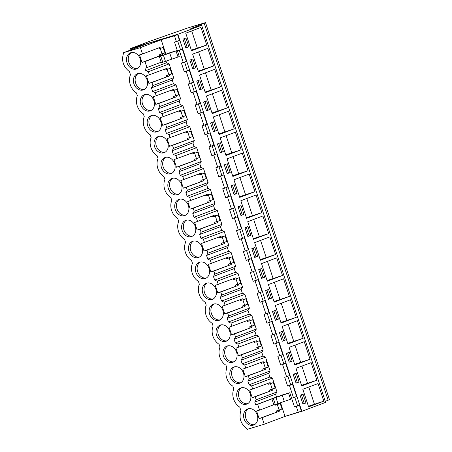 <?xml version="1.0" encoding="UTF-8"?>
<svg xmlns="http://www.w3.org/2000/svg" width="452" height="452" viewBox="0 0 452 452"><rect width="100%" height="100%" fill="white"/><g stroke="black" fill="none" stroke-linecap="round" stroke-linejoin="round"><path stroke-width="0.68" d="M201.632 25.289L177.856 34.262L130.475 48.556L149.527 41.369L187.862 27.928L205.524 22.6L197.411 25.95L199.089 25.538L190.834 28.527L201.632 25.289L325.604 402.359L301.829 411.331L284.754 416.478M193.959 27.143L194.089 27.549M198.343 25.82L198.479 26.239M199.089 25.538L199.242 26.007M204.157 23.114L328.129 400.184L325.282 401.376M205.524 22.6L329.497 399.664L328.129 400.184M130.475 48.556L130.916 49.906M177.856 34.262L301.829 411.331M131.685 49.618L131.402 48.765L134.51 47.59L177.585 34.595L179.484 40.364L176.376 41.539L174.478 35.77L177.585 34.595M177.67 41.047L180.523 49.726L182.376 49.161L186.371 61.314L183.263 62.489L179.269 50.336L182.376 49.161M184.557 61.997L187.41 70.67L189.264 70.111L193.258 82.264L188.292 83.993L191.185 92.79L193.044 92.231L197.038 104.384L200.146 103.209L196.151 91.061L194.298 91.62L191.445 82.948M198.332 103.892L201.185 112.565L203.038 112.006L207.033 124.159L202.067 125.888L204.959 134.69L206.818 134.131L210.813 146.278L213.92 145.103L209.926 132.956L208.073 133.515L205.219 124.842M212.107 145.793L214.96 154.465L216.813 153.906L220.808 166.053L215.847 167.788L218.734 176.585L220.593 176.026L224.587 188.173L227.695 187.004L223.7 174.851L221.847 175.41L218.994 166.737M225.881 187.687L228.735 196.36L230.588 195.801L234.582 207.948L229.622 209.683L232.509 218.48L234.368 217.92L238.362 230.074L241.47 228.898L237.475 216.745L235.622 217.305L232.769 208.632M239.656 229.582L242.509 238.255L244.362 237.695L248.357 249.843L243.396 251.578L246.289 260.375L248.142 259.815L252.137 271.968L255.244 270.793L251.25 258.646L249.397 259.205L246.543 250.532M253.431 271.477L256.284 280.15L258.137 279.59L262.132 291.743L257.171 293.472L260.064 302.275L261.917 301.716L265.912 313.863L269.019 312.688L265.025 300.54L263.171 301.1L260.318 292.427M267.205 313.372L270.059 322.05L271.912 321.491L275.906 333.638L270.946 335.373L273.839 344.17L275.692 343.61L279.686 355.758L282.794 354.588L278.799 342.435L276.946 342.995L274.093 334.322M280.98 355.272L283.833 363.945L285.687 363.385L289.681 375.533L284.72 377.267L287.613 386.064L289.466 385.505L293.461 397.658L296.568 396.483L292.574 384.33L289.466 385.505M287.867 376.217L290.721 384.889L292.574 384.33M294.755 397.167L297.608 405.839L299.461 405.28L301.411 411.201L285.014 416.382L280.556 402.817M206.728 45.03L200.942 27.436L185.749 33.166L191.535 50.765L206.728 45.03L191.326 50.127M182.964 39.166L185.857 47.963L188.846 46.833L185.953 38.036L182.964 39.166M248.052 170.72L232.859 176.45L227.073 158.855L242.266 153.126L248.052 170.72L232.65 175.817M227.181 173.653L230.17 172.523L227.277 163.726L224.288 164.85L227.181 173.653M241.165 149.77L225.972 155.505L220.186 137.905L235.379 132.176L241.165 149.77L225.763 154.867M220.39 142.775L217.401 143.905L220.293 152.703L223.282 151.573L220.39 142.775M261.827 212.615L246.634 218.35L240.848 200.75L256.041 195.021L261.827 212.615L246.425 217.711M241.052 205.62L238.063 206.75L240.956 215.547L243.944 214.417L241.052 205.62M254.939 191.671L239.746 197.4L233.961 179.806L249.154 174.071L254.939 191.671L239.537 196.767M234.164 184.67L231.175 185.8L234.068 194.597L237.057 193.473L234.164 184.67M220.503 86.925L205.31 92.66L199.524 75.066L214.717 69.331L220.503 86.925L205.101 92.022M199.727 79.931L196.739 81.061L199.631 89.858L202.62 88.733L199.727 79.931M213.615 65.981L198.422 71.71L192.637 54.116L207.83 48.381L213.615 65.981L198.213 71.077M192.744 68.907L195.733 67.783L192.84 58.986L189.851 60.11L192.744 68.907M234.277 128.826L219.084 134.555L213.299 116.961L228.492 111.226L234.277 128.826L218.875 133.922M213.406 131.752L216.395 130.628L213.502 121.831L210.513 122.955L213.406 131.752M227.39 107.875L212.197 113.61L206.411 96.01L221.604 90.281L227.39 107.875L211.988 112.972M206.519 110.808L209.508 109.678L206.615 100.881L203.626 102.011L206.519 110.808M303.151 338.305L287.958 344.034L282.178 326.44L297.365 320.711L303.151 338.305L287.749 343.401M282.376 331.31L279.387 332.435L282.28 341.237L285.268 340.107L282.376 331.31M296.263 317.355L281.071 323.09L275.291 305.49L290.478 299.761L296.263 317.355L280.861 322.451M275.392 320.287L278.381 319.157L275.488 310.36L272.499 311.49L275.392 320.287M316.925 380.2L301.733 385.935L295.953 368.335L311.14 362.606L316.925 380.2L301.524 385.296M296.054 383.132L299.043 382.002L296.15 373.205L293.162 374.335L296.054 383.132M310.038 359.255L294.845 364.984L289.065 347.39L304.252 341.656L310.038 359.255L294.636 364.346M289.167 362.182L292.156 361.058L289.263 352.255L286.274 353.385L289.167 362.182M275.601 254.51L260.408 260.245L254.629 242.651L269.816 236.916L275.601 254.51L260.199 259.606M254.73 257.442L257.719 256.318L254.826 247.515L251.837 248.645L254.73 257.442M268.714 233.565L253.521 239.294L247.741 221.7L262.928 215.966L268.714 233.565L253.312 238.662M247.939 226.571L244.95 227.695L247.843 236.492L250.832 235.368L247.939 226.571M289.376 296.41L274.183 302.139L268.403 284.545L283.59 278.811L289.376 296.41L273.974 301.507M268.601 289.416L265.612 290.54L268.505 299.337L271.494 298.213L268.601 289.416M282.489 275.46L267.296 281.195L261.516 263.595L276.703 257.866L282.489 275.46L267.087 280.556M261.618 278.392L264.606 277.262L261.714 268.465L258.725 269.595L261.618 278.392M323.813 401.15L318.027 383.55L302.84 389.285L308.62 406.879L323.813 401.15L308.411 406.246M305.931 402.952L303.038 394.155L300.049 395.28L302.942 404.077L305.931 402.952L304.247 403.461L301.388 394.777M131.402 48.765L144.052 44.951L123.255 52.794L123.475 53.455C121.3 60.766 123.294 66.823 129.447 71.619L130.47 74.738A13.125 10.469 -110.7 0 0 136.442 92.903L137.357 95.683A13.125 10.469 -110.7 0 0 143.329 113.847L144.244 116.633A13.125 10.469 -110.7 0 0 150.217 134.798L151.132 137.583A13.125 10.469 -110.7 0 0 157.104 155.748L158.019 158.528A13.125 10.469 -110.7 0 0 163.991 176.692L164.907 179.478A13.125 10.469 -110.7 0 0 170.879 197.643L171.794 200.428A13.125 10.469 -110.7 0 0 177.766 218.593L178.681 221.373A13.125 10.469 -110.7 0 0 184.653 239.537L185.569 242.323A13.125 10.469 -110.7 0 0 191.541 260.488L192.456 263.267A13.125 10.469 -110.7 0 0 198.428 281.432L199.343 284.218A13.125 10.469 -110.7 0 0 205.315 302.382L206.231 305.168A13.125 10.469 -110.7 0 0 212.203 323.333L213.118 326.112A13.125 10.469 -110.7 0 0 219.09 344.277L220.005 347.063A13.125 10.469 -110.7 0 0 225.977 365.227L226.893 368.013A13.125 10.469 -110.7 0 0 232.865 386.177L233.78 388.957A13.125 10.469 -110.7 0 0 239.752 407.122L240.888 410.58C238.718 417.885 240.707 423.942 246.86 428.739L247.08 429.4L264.222 424.23L285.014 416.382M161.166 62.212L146.957 67.574L144.99 61.585L162.364 55.025L162.647 53.743L164.935 52.878L163.132 47.392L160.839 48.257L159.872 47.443L142.499 54.003L140.397 47.624L123.255 52.794M140.397 47.624L161.195 39.776L174.478 35.77M180.523 49.726L177.41 50.895L179.269 56.545L178.026 57.014L176.026 50.94L177.274 50.471L174.517 42.098L176.376 41.539M177.41 50.895L179.269 50.336M188.846 46.833L187.162 47.341L184.303 38.657M185.823 47.85L187.162 47.341M191.699 30.922L197.275 47.884M273.726 398.218L278.455 396.432L276.477 397.031L275.562 394.257L276.98 391.935L272.432 378.109L269.884 376.985L268.674 373.307L270.093 370.985L265.544 357.165L262.996 356.035L261.787 352.357L263.205 350.04L258.657 336.215L256.109 335.09L254.9 331.412L256.318 329.09L251.77 315.264L249.221 314.14L248.012 310.462L249.431 308.14L244.882 294.32L242.334 293.195L241.125 289.517L242.538 287.195L237.995 273.37L235.447 272.245L234.238 268.567L235.65 266.245L231.108 252.425L228.559 251.295L228.011 249.628L227.35 247.617L228.763 245.295L224.22 231.475L221.672 230.35L220.463 226.672L221.875 224.35L217.333 210.525L214.785 209.4L213.576 205.722L214.988 203.4L210.446 189.58L207.897 188.45L207.349 186.783L206.688 184.772L208.101 182.455L203.558 168.63L201.01 167.506L199.801 163.827L201.213 161.505L196.671 147.68L194.123 146.555L193.575 144.889L192.914 142.877L194.326 140.555L189.783 126.735L187.235 125.611L186.026 121.933L187.439 119.61L182.896 105.785L180.348 104.661L179.139 100.982L180.551 98.66L176.009 84.84L173.461 83.71L172.913 82.044L172.252 80.032L173.664 77.71L169.121 63.89L166.573 62.766L166.07 61.235M288.551 393.189L271.929 398.901L282.749 394.845L289.8 392.72L288.551 393.189L290.551 399.263L291.794 398.794L294.501 407.015L296.354 406.455L298.297 412.371M293.461 397.658L291.608 398.218L289.8 392.72M279.686 355.758L277.833 356.317L280.726 365.12L282.579 364.555L286.574 376.708M265.912 313.863L264.058 314.422L266.951 323.22L268.804 322.66L272.799 334.813M252.137 271.968L250.284 272.528L253.176 281.325L255.03 280.765L259.024 292.913M238.362 230.074L236.509 230.633L239.396 239.43L241.255 238.871L245.25 251.018M224.587 188.173L222.734 188.733L225.621 197.535L227.48 196.976L231.475 209.123M210.813 146.278L208.954 146.838L211.847 155.635L213.706 155.076L217.7 167.229M197.038 104.384L195.179 104.943L198.072 113.74L199.931 113.181L203.925 125.328M183.263 62.489L181.405 63.048L184.297 71.845L186.156 71.286L190.151 83.434M177.274 50.471L170.223 52.596L159.742 56.5L176.026 50.94M161.195 39.776L165.969 54.302M255.188 396.754L272.567 390.195L272.844 388.912L275.132 388.048L273.33 382.561L271.036 383.426L270.07 382.612L249.724 390.065L252.216 397.647L255.188 396.754L256.182 399.783L254.77 402.099L255.679 404.879L257.663 404.28L259.584 410.117L256.612 411.015L259.103 418.597L262.075 417.699L264.222 424.23M252.696 389.172L251.64 385.957L249.092 384.833L269.884 376.985M248.301 375.804L265.68 369.244L265.957 367.968L268.245 367.097L266.443 361.611L264.149 362.476L263.183 361.662L242.837 369.12L245.329 376.702L248.301 375.804L249.295 378.832L247.882 381.155L249.092 384.833M245.809 368.222L244.752 365.007L242.204 363.883L262.996 356.035M241.413 354.854L258.793 348.3L259.069 347.017L261.358 346.153L259.555 340.661L257.261 341.531L256.295 340.718L235.95 348.17L238.441 355.752L241.413 354.854L242.408 357.882L240.995 360.204L242.204 363.883M238.922 347.272L237.865 344.062L235.317 342.932L256.109 335.09M234.526 333.909L251.905 327.35L252.182 326.067L254.47 325.203L252.668 319.717L250.374 320.581L249.408 319.767L229.062 327.22L231.554 334.802L234.526 333.909L235.52 336.938L234.108 339.26L235.317 342.932M232.034 326.327L230.978 323.112L228.429 321.988L249.221 314.14M227.638 312.959L245.018 306.405L245.295 305.123L247.583 304.258L245.781 298.766L243.487 299.631L242.521 298.817L222.175 306.275L224.667 313.857L227.638 312.959L228.633 315.988L227.22 318.31L228.429 321.988M225.147 305.377L224.09 302.162L221.542 301.038L242.334 293.195M220.751 292.015L238.131 285.455L238.407 284.172L240.696 283.308L238.893 277.822L236.599 278.686L235.633 277.873L215.288 285.325L217.779 292.907L220.751 292.015L221.746 295.037L220.333 297.359L221.542 301.038M218.259 284.427L217.203 281.217L214.655 280.093L235.447 272.245M213.864 271.064L231.243 264.505L231.52 263.222L233.808 262.358L232.006 256.872L229.712 257.736L228.746 256.922L208.4 264.375L210.892 271.963L213.864 271.064L214.858 274.093L213.446 276.415L214.655 280.093M211.372 263.482L210.316 260.267L207.767 259.143L228.559 251.295M206.976 250.114L224.356 243.56L224.633 242.278L226.921 241.413L225.119 235.921L222.825 236.786L221.859 235.978L201.513 243.43L204.005 251.013L206.976 250.114L207.971 253.143L206.558 255.465L207.767 259.143M204.485 242.532L203.428 239.323L200.88 238.193L221.672 230.35M200.089 229.17L217.468 222.61L217.745 221.327L220.034 220.463L218.231 214.977L215.937 215.841L214.971 215.028L194.626 222.48L197.117 230.062L200.089 229.17L201.083 232.198L199.671 234.515L200.88 238.193M197.597 221.587L196.541 218.372L193.993 217.248L214.785 209.4M193.202 208.219L210.581 201.665L210.858 200.383L213.146 199.518L211.344 194.027L209.05 194.891L208.084 194.077L187.738 201.535L190.23 209.118L193.202 208.219L194.196 211.248L192.784 213.57L193.993 217.248M190.71 200.637L189.654 197.422L187.105 196.298L207.897 188.45M186.314 187.269L203.694 180.715L203.971 179.433L206.259 178.568L204.457 173.082L202.163 173.947L201.196 173.133L180.851 180.585L183.342 188.168L186.314 187.269L187.309 190.298L185.896 192.62L187.105 196.298M183.823 179.687L182.766 176.478L180.218 175.353L201.01 167.506M179.427 166.325L196.806 159.765L197.083 158.482L199.372 157.618L197.569 152.132L195.275 152.996L194.309 152.183L173.963 159.635L176.455 167.217L179.427 166.325L180.421 169.353L179.009 171.675L180.218 175.353M176.935 158.742L175.879 155.528L173.331 154.403L194.123 146.555M172.54 145.374L189.919 138.82L190.196 137.538L192.484 136.673L190.682 131.182L188.388 132.046L187.422 131.233L167.076 138.691L169.568 146.273L172.54 145.374L173.534 148.403L172.122 150.725L173.331 154.403M170.048 137.792L168.992 134.583L166.443 133.453L187.235 125.611M165.652 124.43L183.032 117.87L183.309 116.588L185.597 115.723L183.794 110.237L181.501 111.102L180.534 110.288L160.189 117.74L162.68 125.323L165.652 124.43L166.647 127.453L165.234 129.775L166.443 133.453M163.161 116.842L162.104 113.633L159.556 112.508L180.348 104.661M158.765 103.48L176.144 96.92L176.421 95.638L178.709 94.773L176.907 89.287L174.613 90.151L173.647 89.338L153.301 96.79L155.793 104.378L158.765 103.48L159.759 106.508L158.347 108.83L159.556 112.508M156.273 95.897L155.217 92.683L152.669 91.558L173.461 83.71M151.878 82.53L169.257 75.976L169.534 74.693L171.822 73.829L170.02 68.337L167.726 69.201L166.76 68.393L146.414 75.846L148.906 83.428L151.878 82.53L152.872 85.558L151.46 87.88L152.669 91.558M149.386 74.947L148.329 71.738L145.781 70.608L166.573 62.766M146.957 67.574L144.979 68.167L145.781 70.608M142.499 54.003L139.527 54.895L142.018 62.478L144.99 61.585M130.905 52.686A8.605 6.865 -110.7 0 0 130.555 52.805A8.605 6.865 -110.7 0 0 127.091 63.06A8.605 6.865 -110.7 0 0 136.278 69.026A8.605 6.865 -110.7 0 0 136.628 68.907A8.605 6.865 -110.7 0 0 140.092 58.653A8.605 6.865 -110.7 0 0 130.905 52.686M165.342 157.426A8.605 6.865 -110.7 0 0 164.991 157.545A8.605 6.865 -110.7 0 0 161.528 167.799A8.605 6.865 -110.7 0 0 170.715 173.766A8.605 6.865 -110.7 0 0 171.065 173.647A8.605 6.865 -110.7 0 0 174.528 163.392A8.605 6.865 -110.7 0 0 165.342 157.426M232.701 362.295A8.605 6.865 -110.7 0 0 233.051 362.176A8.605 6.865 -110.7 0 0 236.515 351.922A8.605 6.865 -110.7 0 0 227.328 345.961A8.605 6.865 -110.7 0 0 226.977 346.079A8.605 6.865 -110.7 0 0 223.514 356.334A8.605 6.865 -110.7 0 0 232.701 362.295M234.215 366.905A8.605 6.865 -110.7 0 0 233.865 367.024A8.605 6.865 -110.7 0 0 230.401 377.279A8.605 6.865 -110.7 0 0 239.588 383.245A8.605 6.865 -110.7 0 0 239.939 383.126A8.605 6.865 -110.7 0 0 243.402 372.872A8.605 6.865 -110.7 0 0 234.215 366.905M198.264 257.555A8.605 6.865 -110.7 0 0 198.614 257.437A8.605 6.865 -110.7 0 0 202.078 247.182A8.605 6.865 -110.7 0 0 192.891 241.215A8.605 6.865 -110.7 0 0 192.541 241.34A8.605 6.865 -110.7 0 0 189.077 251.594A8.605 6.865 -110.7 0 0 198.264 257.555M218.926 320.4A8.605 6.865 -110.7 0 0 219.276 320.282A8.605 6.865 -110.7 0 0 222.74 310.027A8.605 6.865 -110.7 0 0 213.553 304.06A8.605 6.865 -110.7 0 0 213.203 304.179A8.605 6.865 -110.7 0 0 209.739 314.434A8.605 6.865 -110.7 0 0 218.926 320.4M205.151 278.505A8.605 6.865 -110.7 0 0 205.502 278.387A8.605 6.865 -110.7 0 0 208.965 268.132A8.605 6.865 -110.7 0 0 199.778 262.166A8.605 6.865 -110.7 0 0 199.428 262.284A8.605 6.865 -110.7 0 0 195.965 272.539A8.605 6.865 -110.7 0 0 205.151 278.505M206.666 283.116A8.605 6.865 -110.7 0 0 206.315 283.234A8.605 6.865 -110.7 0 0 202.852 293.489A8.605 6.865 -110.7 0 0 212.039 299.456A8.605 6.865 -110.7 0 0 212.389 299.337A8.605 6.865 -110.7 0 0 215.853 289.082A8.605 6.865 -110.7 0 0 206.666 283.116M158.454 136.476A8.605 6.865 -110.7 0 0 158.104 136.594A8.605 6.865 -110.7 0 0 154.64 146.849A8.605 6.865 -110.7 0 0 163.827 152.816A8.605 6.865 -110.7 0 0 164.178 152.697A8.605 6.865 -110.7 0 0 167.641 142.442A8.605 6.865 -110.7 0 0 158.454 136.476M144.68 94.581A8.605 6.865 -110.7 0 0 144.329 94.7A8.605 6.865 -110.7 0 0 140.866 104.954A8.605 6.865 -110.7 0 0 150.053 110.921A8.605 6.865 -110.7 0 0 150.403 110.802A8.605 6.865 -110.7 0 0 153.866 100.547A8.605 6.865 -110.7 0 0 144.68 94.581M156.94 131.871A8.605 6.865 -110.7 0 0 157.29 131.752A8.605 6.865 -110.7 0 0 160.754 121.498A8.605 6.865 -110.7 0 0 151.567 115.531A8.605 6.865 -110.7 0 0 151.217 115.65A8.605 6.865 -110.7 0 0 147.753 125.905A8.605 6.865 -110.7 0 0 156.94 131.871M191.377 236.611A8.605 6.865 -110.7 0 0 191.727 236.492A8.605 6.865 -110.7 0 0 195.191 226.237A8.605 6.865 -110.7 0 0 186.004 220.271A8.605 6.865 -110.7 0 0 185.653 220.39A8.605 6.865 -110.7 0 0 182.19 230.644A8.605 6.865 -110.7 0 0 191.377 236.611M225.814 341.35A8.605 6.865 -110.7 0 0 226.164 341.232A8.605 6.865 -110.7 0 0 229.627 330.977A8.605 6.865 -110.7 0 0 220.44 325.011A8.605 6.865 -110.7 0 0 220.09 325.129A8.605 6.865 -110.7 0 0 216.627 335.384A8.605 6.865 -110.7 0 0 225.814 341.35M253.363 425.14A8.605 6.865 -110.7 0 0 253.713 425.021A8.605 6.865 -110.7 0 0 257.177 414.766A8.605 6.865 -110.7 0 0 247.99 408.8A8.605 6.865 -110.7 0 0 247.639 408.924A8.605 6.865 -110.7 0 0 244.176 419.179A8.605 6.865 -110.7 0 0 253.363 425.14M172.229 178.376A8.605 6.865 -110.7 0 0 171.879 178.495A8.605 6.865 -110.7 0 0 168.415 188.75A8.605 6.865 -110.7 0 0 177.602 194.716A8.605 6.865 -110.7 0 0 177.952 194.592A8.605 6.865 -110.7 0 0 181.416 184.337A8.605 6.865 -110.7 0 0 172.229 178.376M184.489 215.66A8.605 6.865 -110.7 0 0 184.84 215.542A8.605 6.865 -110.7 0 0 188.303 205.287A8.605 6.865 -110.7 0 0 179.116 199.321A8.605 6.865 -110.7 0 0 178.766 199.439A8.605 6.865 -110.7 0 0 175.303 209.694A8.605 6.865 -110.7 0 0 184.489 215.66M137.792 73.631A8.605 6.865 -110.7 0 0 137.442 73.755A8.605 6.865 -110.7 0 0 133.978 84.01A8.605 6.865 -110.7 0 0 143.165 89.971A8.605 6.865 -110.7 0 0 143.516 89.852A8.605 6.865 -110.7 0 0 146.979 79.597A8.605 6.865 -110.7 0 0 137.792 73.631M246.476 404.195A8.605 6.865 -110.7 0 0 246.826 404.077A8.605 6.865 -110.7 0 0 250.289 393.822A8.605 6.865 -110.7 0 0 241.102 387.856A8.605 6.865 -110.7 0 0 240.752 387.974A8.605 6.865 -110.7 0 0 237.289 398.229A8.605 6.865 -110.7 0 0 246.476 404.195M161.347 62.76L159.398 56.653M178.026 57.014L161.398 62.726M160.839 48.257L157.889 49.144L157.11 48.488M164.935 52.878L161.985 53.765L160.234 48.437M161.985 53.765L159.692 54.635L159.415 55.912L162.364 55.025M162.647 53.743L159.692 54.635M142.018 62.478L159.415 55.912M131.453 52.551A8.605 6.865 -110.7 0 0 128.916 62.619A8.605 6.865 -110.7 0 0 137.476 68.501M294.501 407.015L297.608 405.839M296.354 406.455L299.461 405.28M302.908 403.964L304.247 403.461M308.784 387.042L314.36 404.003M273.872 405.009L271.929 398.901M290.551 399.263L273.923 404.975M257.663 404.28L271.997 398.873M273.793 404.755L259.584 410.117M262.075 417.699L279.455 411.145L279.731 409.862L282.02 408.998L280.217 403.506L277.923 404.37L277.358 403.896M254.77 402.099L275.562 394.257M255.679 404.879L276.477 397.031M279.455 411.145L259.103 418.597M282.02 408.998L276.782 410.749L276.5 412.032M279.07 409.885L277.319 404.557M277.923 404.37L274.974 405.263L274.483 404.845M248.538 408.664A8.605 6.865 -110.7 0 0 246.001 418.733A8.605 6.865 -110.7 0 0 254.561 424.62M279.731 409.862L276.782 410.749M195.733 67.783L194.049 68.292L191.19 59.607M192.71 68.794L194.049 68.292M198.586 51.873L204.163 68.834M184.297 71.845L187.41 70.67M186.156 71.286L189.264 70.111M151.46 87.88L172.252 80.032M152.872 85.558L173.664 77.71M148.329 71.738L169.121 63.89M169.257 75.976L148.906 83.428M171.822 73.829L166.579 75.58L166.302 76.863M168.873 74.716L167.121 69.388M167.726 69.201L164.777 70.094L163.997 69.433M138.34 73.495A8.605 6.865 -110.7 0 0 135.803 83.563A8.605 6.865 -110.7 0 0 144.363 89.451M169.534 74.693L166.579 75.58M202.62 88.733L200.937 89.242L198.078 80.552M199.598 89.745L200.937 89.242M205.474 72.817L211.05 89.778M191.185 92.79L194.298 91.62M193.044 92.231L196.151 91.061M158.347 108.83L179.139 100.982M159.759 106.508L180.551 98.66M155.217 92.683L176.009 84.84M176.144 96.92L155.793 104.378M178.709 94.773L173.466 96.53L173.189 97.813M175.76 95.666L174.009 90.332M174.613 90.151L171.664 91.038L170.884 90.383M145.228 94.445A8.605 6.865 -110.7 0 0 142.691 104.514A8.605 6.865 -110.7 0 0 151.25 110.395M176.421 95.638L173.466 96.53M209.508 109.678L207.824 110.186L204.965 101.502M206.485 110.695L207.824 110.186M212.361 93.767L217.937 110.729M198.072 113.74L201.185 112.565M199.931 113.181L203.038 112.006M165.234 129.775L186.026 121.933M166.647 127.453L187.439 119.61M162.104 113.633L182.896 105.785M183.032 117.87L162.68 125.323M185.597 115.723L180.354 117.475L180.077 118.757M182.648 116.61L180.896 111.282M181.501 111.102L178.551 111.989L177.772 111.333M152.115 115.396A8.605 6.865 -110.7 0 0 149.578 125.464A8.605 6.865 -110.7 0 0 158.138 131.346M183.309 116.588L180.354 117.475M216.395 130.628L214.711 131.136L211.852 122.452M213.372 131.639L214.711 131.136M219.248 114.718L224.825 131.673M204.959 134.69L208.073 133.515M206.818 134.131L209.926 132.956M172.122 150.725L192.914 142.877M173.534 148.403L194.326 140.555M168.992 134.583L189.783 126.735M189.919 138.82L169.568 146.273M192.484 136.673L187.241 138.425L186.964 139.708M189.535 137.561L187.783 132.233M188.388 132.046L185.439 132.939L184.659 132.278M159.002 136.34A8.605 6.865 -110.7 0 0 156.465 146.408A8.605 6.865 -110.7 0 0 165.025 152.296M190.196 137.538L187.241 138.425M223.282 151.573L221.599 152.081L218.74 143.397M220.26 152.59L221.599 152.081M226.136 135.662L231.712 152.623M211.847 155.635L214.96 154.465M213.706 155.076L216.813 153.906M179.009 171.675L199.801 163.827M180.421 169.353L201.213 161.505M175.879 155.528L196.671 147.68M196.806 159.765L176.455 167.217M199.372 157.618L194.128 159.375L193.851 160.658M196.422 158.511L194.671 153.177M195.275 152.996L192.326 153.883L191.546 153.228M165.89 157.29A8.605 6.865 -110.7 0 0 163.353 167.359A8.605 6.865 -110.7 0 0 171.913 173.24M197.083 158.482L194.128 159.375M230.17 172.523L228.486 173.031L225.627 164.347M227.147 173.54L228.486 173.031M233.023 156.612L238.599 173.574M218.734 176.585L221.847 175.41M220.593 176.026L223.7 174.851M185.896 192.62L206.688 184.772M187.309 190.298L208.101 182.455M182.766 176.478L203.558 168.63M203.694 180.715L183.342 188.168M206.259 178.568L201.016 180.32L200.739 181.602M203.31 179.455L201.558 174.127M202.163 173.947L199.213 174.834L198.434 174.173M172.777 178.241A8.605 6.865 -110.7 0 0 170.24 188.309A8.605 6.865 -110.7 0 0 178.8 194.19M203.971 179.433L201.016 180.32M237.057 193.473L235.373 193.981L232.514 185.297M234.034 194.484L235.373 193.981M239.91 177.557L245.487 194.518M225.621 197.535L228.735 196.36M227.48 196.976L230.588 195.801M192.784 213.57L213.576 205.722M194.196 211.248L214.988 203.4M189.654 197.422L210.446 189.58M210.581 201.665L190.23 209.118M213.146 199.518L207.903 201.27L207.626 202.552M210.197 200.405L208.445 195.078M209.05 194.891L206.101 195.778L205.321 195.123M179.664 199.185A8.605 6.865 -110.7 0 0 177.127 209.253A8.605 6.865 -110.7 0 0 185.687 215.135M210.858 200.383L207.903 201.27M243.944 214.417L242.261 214.926L239.402 206.242M240.922 215.434L242.261 214.926M246.798 198.507L252.374 215.468M232.509 218.48L235.622 217.305M234.368 217.92L237.475 216.745M199.671 234.515L220.463 226.672M201.083 232.198L221.875 224.35M196.541 218.372L217.333 210.525M217.468 222.61L197.117 230.062M220.034 220.463L214.796 222.214L214.514 223.497M217.084 221.35L215.333 216.022M215.937 215.841L212.988 216.728L212.208 216.073M186.552 220.135A8.605 6.865 -110.7 0 0 184.015 230.204A8.605 6.865 -110.7 0 0 192.575 236.085M217.745 221.327L214.796 222.214M250.832 235.368L249.148 235.876L246.289 227.192M247.809 236.379L249.148 235.876M253.685 219.457L259.262 236.419M239.396 239.43L242.509 238.255M241.255 238.871L244.362 237.695M206.558 255.465L227.35 247.617M207.971 253.143L228.763 245.295M203.428 239.323L224.22 231.475M224.356 243.56L204.005 251.013M226.921 241.413L221.683 243.165L221.401 244.447M223.972 242.3L222.22 236.972M222.825 236.786L219.875 237.679L219.096 237.017M193.439 241.08A8.605 6.865 -110.7 0 0 190.902 251.148A8.605 6.865 -110.7 0 0 199.462 257.035M224.633 242.278L221.683 243.165M257.719 256.318L256.035 256.826L253.176 248.137M254.696 257.329L256.035 256.826M260.572 240.402L266.149 257.363M246.289 260.375L249.397 259.205M248.142 259.815L251.25 258.646M213.446 276.415L234.238 268.567M214.858 274.093L235.65 266.245M210.316 260.267L231.108 252.425M231.243 264.505L210.892 271.963M233.808 262.358L228.571 264.115L228.288 265.397M230.859 263.25L229.107 257.917M229.712 257.736L226.763 258.623L225.983 257.968M200.326 262.03A8.605 6.865 -110.7 0 0 197.79 272.098A8.605 6.865 -110.7 0 0 206.349 277.98M231.52 263.222L228.571 264.115M264.606 277.262L262.923 277.771L260.064 269.087M261.584 278.279L262.923 277.771M267.46 261.352L273.036 278.313M253.176 281.325L256.284 280.15M255.03 280.765L258.137 279.59M220.333 297.359L241.125 289.517M221.746 295.037L242.538 287.195M217.203 281.217L237.995 273.37M238.131 285.455L217.779 292.907M240.696 283.308L235.458 285.059L235.176 286.342M237.746 284.195L235.995 278.867M236.599 278.686L233.65 279.573L232.87 278.918M207.214 282.98A8.605 6.865 -110.7 0 0 204.677 293.049A8.605 6.865 -110.7 0 0 213.237 298.93M238.407 284.172L235.458 285.059M271.494 298.213L269.81 298.721L266.951 290.037M268.471 299.224L269.81 298.721M274.347 282.302L279.924 299.258M260.064 302.275L263.171 301.1M261.917 301.716L265.025 300.54M227.22 318.31L248.012 310.462M228.633 315.988L249.431 308.14M224.09 302.162L244.882 294.32M245.018 306.405L224.667 313.857M247.583 304.258L242.345 306.01L242.063 307.292M244.634 305.145L242.882 299.817M243.487 299.631L240.537 300.523L239.758 299.862M214.101 303.925A8.605 6.865 -110.7 0 0 211.564 313.993A8.605 6.865 -110.7 0 0 220.124 319.875M245.295 305.123L242.345 306.01M278.381 319.157L276.697 319.666L273.839 310.982M275.358 320.174L276.697 319.666M281.234 303.247L286.811 320.208M266.951 323.22L270.059 322.05M268.804 322.66L271.912 321.491M234.108 339.26L254.9 331.412M235.52 336.938L256.318 329.09M230.978 323.112L251.77 315.264M251.905 327.35L231.554 334.802M254.47 325.203L249.233 326.96L248.95 328.242M251.521 326.095L249.77 320.762M250.374 320.581L247.425 321.468L246.645 320.813M220.988 324.875A8.605 6.865 -110.7 0 0 218.452 334.943A8.605 6.865 -110.7 0 0 227.011 340.825M252.182 326.067L249.233 326.96M285.268 340.107L283.585 340.616L280.726 331.932M282.246 341.119L283.585 340.616M288.122 324.197L293.698 341.158M273.839 344.17L276.946 342.995M275.692 343.61L278.799 342.435M240.995 360.204L261.787 352.357M242.408 357.882L263.205 350.04M237.865 344.062L258.657 336.215M258.793 348.3L238.441 355.752M261.358 346.153L256.12 347.904L255.838 349.187M258.408 347.04L256.657 341.712M257.261 341.531L254.312 342.418L253.532 341.757M227.876 345.825A8.605 6.865 -110.7 0 0 225.339 355.893A8.605 6.865 -110.7 0 0 233.899 361.775M259.069 347.017L256.12 347.904M292.156 361.058L290.472 361.566L287.613 352.882M289.133 362.069L290.472 361.566M295.009 345.142L300.586 362.103M280.726 365.12L283.833 363.945M282.579 364.555L285.687 363.385M247.882 381.155L268.674 373.307M249.295 378.832L270.093 370.985M244.752 365.007L265.544 357.165M265.68 369.244L245.329 376.702M268.245 367.097L263.007 368.855L262.725 370.137M265.296 367.99L263.544 362.662M264.149 362.476L261.2 363.363L260.42 362.707M234.763 366.77A8.605 6.865 -110.7 0 0 232.226 376.838A8.605 6.865 -110.7 0 0 240.786 382.72M265.957 367.968L263.007 368.855M299.043 382.002L297.359 382.511L294.501 373.827M296.02 383.019L297.359 382.511M301.896 366.092L307.473 383.053M287.613 386.064L290.721 384.889M256.182 399.783L276.98 391.935M251.64 385.957L272.432 378.109M272.567 390.195L252.216 397.647M275.132 388.048L269.895 389.799L269.612 391.082M272.183 388.935L270.432 383.607M271.036 383.426L268.087 384.313L267.307 383.658M241.65 387.72A8.605 6.865 -110.7 0 0 239.114 397.788A8.605 6.865 -110.7 0 0 247.673 403.67M272.844 388.912L269.895 389.799M171.777 59.257L169.782 53.183M162.793 62.331L160.793 56.251M165.472 61.432L163.477 55.359M284.302 401.506L282.308 395.432M275.319 404.58L273.319 398.5M277.997 403.681L276.002 397.607"/></g></svg>
